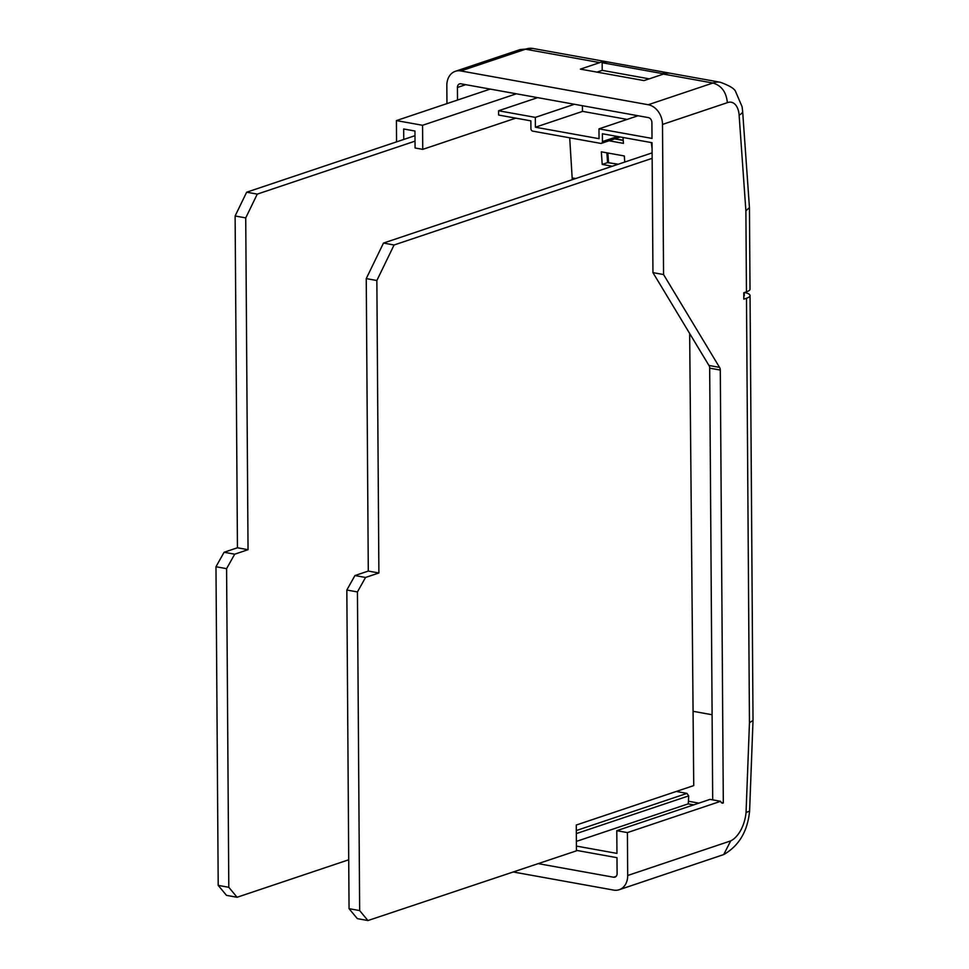 <?xml version="1.0" encoding="UTF-8"?>
<svg xmlns="http://www.w3.org/2000/svg" width="969" height="969" viewBox="0 0 969 969"><rect width="100%" height="100%" fill="white"/><g stroke="black" fill="none" stroke-linecap="round" stroke-linejoin="round"><path stroke-width="1.45" d="M744.604 292.456A17.708 4.397 179.6 0 1 750.054 295.581A17.708 4.397 179.6 0 1 746.493 298.258L743.841 299.155L743.792 292.735L746.445 291.839A17.708 4.397 -0.4 0 0 750.018 289.162L749.449 207.62L742.642 111.278A17.708 5.729 176 0 1 739.117 115.081A18.738 10.95 100.2 0 0 727.356 102.666L662.505 124.432L663.559 274.542L652.949 272.628L708.945 365.458A4.421 2.592 -79.8 0 1 709.683 368.159L712.699 799.873M693.077 711.307L712.106 714.734M572.158 177.896L575.683 178.538M663.426 74.092L712.93 83.019A36.447 21.294 -79.8 0 1 720.246 82.244L670.742 73.317A36.447 21.294 100.2 0 0 663.426 74.092L644.034 80.597L580.383 69.126L599.787 62.61L525.537 49.225A36.447 21.294 100.2 0 1 532.841 48.45L520.026 49.589L525.537 49.225L460.844 70.943A17.708 13.687 -108.6 0 0 455.333 71.306A17.708 13.687 -108.6 0 0 446.83 85.551L446.951 103.61M403.746 139.451L403.673 128.998L414.95 131.021L415.071 147.991L422.738 149.371L515.75 118.145M513.219 871.979L613.68 890.099A17.708 13.687 -108.6 0 0 619.191 889.724A17.708 13.687 -108.6 0 0 627.694 875.491L730.711 840.898A29.082 16.994 100.2 0 0 746.057 812.494L749.461 722.692L753.022 720.439L750.054 295.581M746.445 291.839L745.888 210.818L749.449 207.62M693.695 804.864L688.16 803.87A33.515 19.586 100.2 0 0 688.462 801.254L688.668 795.888L686.973 793.393L676.277 791.455M688.462 801.254L698.867 803.131M627.403 832.601L720.633 801.302L710.023 799.389L616.793 830.687L627.403 832.601L627.694 875.491M616.793 830.687L616.95 853.398L576.422 846.082M576.446 850.37L616.987 857.686L617.096 873.578A4.421 3.416 -108.6 0 1 614.964 877.139A4.421 3.416 -108.6 0 1 613.583 877.224L538.183 863.633M652.076 148.536L651.301 142.576M623.019 137.477L623.43 143.376L609.029 140.771M612.311 166.244L602.221 164.427L601.337 151.83L624.315 155.973L624.751 162.065M457.525 100.061L457.429 87.464A4.421 3.416 -108.6 0 1 459.56 83.903A4.421 3.416 -108.6 0 1 460.941 83.806L648.334 117.6A4.421 3.416 -108.6 0 1 651.895 122.518L652.016 138.422L598.975 128.865L599.048 138.688L535.397 127.218L535.336 117.382L498.575 110.757L498.599 115.045L530.855 120.859L530.915 128.659A2.217 1.708 -108.6 0 0 532.696 131.13L600.695 143.388A2.217 1.708 -108.6 0 0 602.452 141.559L602.391 133.758L652.04 142.709L652.949 272.628M662.505 124.432A17.708 13.687 -108.6 0 0 648.249 104.737L712.93 83.019C721.517 85.575 726.326 92.116 727.356 102.666M460.844 70.943L648.249 104.737M498.575 110.757L537.65 97.639M535.336 117.382L574.411 104.264M599.787 62.61A36.447 21.294 -79.8 0 1 607.103 61.834A36.447 21.294 -79.8 0 1 607.975 62.028M720.633 801.302A4.421 2.592 100.2 0 0 722.28 803.119A4.421 2.592 100.2 0 0 723.31 802.95L720.294 370.061A4.421 2.592 100.2 0 0 719.543 367.372L663.559 274.542M730.711 840.898L723.71 854.573L619.191 889.724M746.057 812.494L749.594 811.089C747.584 831.354 738.947 845.84 723.71 854.573M602.221 164.427L607.575 162.622L606.885 152.823M618.355 164.209L607.575 162.622M598.975 128.865L638.05 115.747M535.397 127.218L582.599 111.374M576.385 841.395L688.16 803.87M582.405 105.706L582.442 111.338L627.149 119.405M662.263 74.48L662.263 73.559A36.447 21.294 -79.8 0 1 668.973 72.99A36.447 21.294 -79.8 0 1 669.845 73.184M668.973 72.99L608.859 62.161A36.447 21.294 100.2 0 0 602.149 62.719L662.263 73.559M602.149 62.719L602.209 70.362L649.254 78.852M602.209 70.362L596.977 72.118M422.738 149.371L422.569 125.292L516.368 93.799M422.569 125.292L396.406 120.58L490.205 89.087M396.406 120.58L396.563 141.874M708.945 365.458L719.543 367.372M721.36 802.598L723.31 802.95M744.277 292.565L744.301 295.521A8.854 2.192 179.6 0 1 743.817 296.248M348.707 859.794L237.09 897.27L226.492 895.356L218.207 885.387L228.805 887.289L226.589 568.658L234.704 554.183L248.04 549.702L245.726 217.904L257.269 194.115L415.023 141.147M218.207 885.387L215.978 566.744L226.589 568.658M215.978 566.744L224.093 552.269L234.704 554.183M224.093 552.269L237.441 547.788L248.04 549.702M237.441 547.788L235.116 215.99L245.726 217.904M235.116 215.99L246.659 192.201L257.269 194.115M246.659 192.201L414.986 135.684M237.09 897.27L228.805 887.289M569.699 137.792L572.267 179.689M689.662 333.481L693.743 785.593L576.264 825.031L576.446 850.843L367.941 920.55L357.331 918.636L349.058 908.668L346.829 590.024L354.945 575.55L368.293 571.068L366.246 278.6L376.856 280.513L394.08 244.987L652.149 158.335M366.246 278.6L383.482 243.074L394.08 244.987M383.482 243.074L652.113 152.872M367.941 920.55L359.656 910.581L357.44 591.938L365.543 577.463L378.891 572.982L376.856 280.513M349.058 908.668L359.656 910.581M346.829 590.024L357.44 591.938M354.945 575.55L365.543 577.463M368.293 571.068L378.891 572.982M749.461 722.692L746.493 298.258M457.429 87.464L465.738 84.678M616.127 876.376L613.583 877.224M745.888 210.818L739.117 115.081M617.931 164.355L607.829 162.526M623.224 140.432L614.649 138.882M602.452 141.559L617.544 136.496M576.325 833.594L688.668 795.888M576.313 830.542L686.973 793.393M709.683 368.159L720.294 370.061M532.841 48.45L607.103 61.834M520.026 49.589L455.333 71.306M753.022 720.439L749.594 811.089M742.642 111.278L742.072 106.663L735.689 91.789C734.805 88.845 729.657 85.66 720.246 82.244M601.386 143.339L620.293 136.992M607.854 152.993L608.52 162.441M615.073 138.749L623.212 140.214"/></g></svg>
